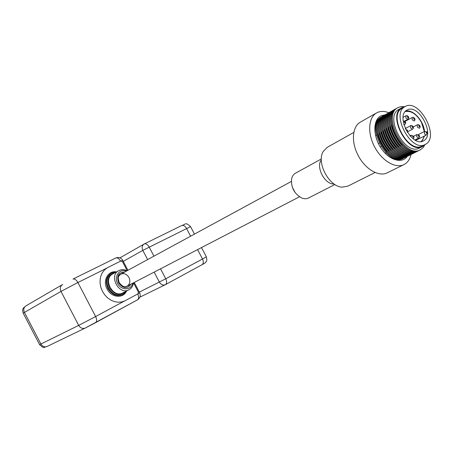 <?xml version="1.0" encoding="UTF-8"?>
<svg xmlns="http://www.w3.org/2000/svg" width="453" height="453" viewBox="0 0 453 453"><rect width="100%" height="100%" fill="white"/><g stroke="black" fill="none" stroke-linecap="round" stroke-linejoin="round"><path stroke-width="0.68" d="M426.811 131.795L427.134 133.488L426.007 135.277L415.69 140.362M424.529 131.421C423.623 120.702 412.842 108.963 405.712 111.098M421.822 141.444L424.455 136.076M424.201 135.985L423.108 139.252L421.154 141.546M405.254 111.591C411.143 110.447 416.539 114.037 421.443 122.355L424.314 131.534M425.407 144.371L425.203 144.479C411.301 152.871 390.356 113.375 405.107 106.591C419.099 97.859 440.265 137.265 425.407 144.371M423.544 140.821L423.425 140.883C412.105 147.735 395.056 115.589 407.083 110.079C418.47 102.995 435.667 135.119 423.544 140.821M405.107 106.591L402.19 108.222C387.428 115.011 408.306 154.377 422.219 145.979L422.423 145.872M419.104 135.606C419.427 138.437 416.964 133.737 419.104 135.606M334.858 184.558L308.572 197.989C306.477 199.026 304.116 198.992 301.494 197.893C294.291 193.703 290.973 187.451 291.551 179.139C292.111 176.359 293.408 174.388 295.441 173.233L321.285 158.986M333.374 184.037C324.648 183.782 316.2 167.853 320.888 160.498M292.304 187.185L295.265 192.763M375.135 172.48L347.893 186.132L342.202 187.146C329.059 186.823 316.154 162.485 323.266 151.432L327.298 147.299L353.85 132.389M405.146 121.931C405.452 124.768 402.972 120.034 405.146 121.931M413.47 136.336C413.787 139.19 411.307 134.456 413.47 136.336M404.025 164.552L387.445 172.735C379.144 177.276 365.169 169.246 358.193 155.498C350.945 142.078 352.23 126.313 360.56 122.033L376.624 112.888C368.351 117.35 367.27 133.227 374.654 147.015C381.93 160.866 395.684 168.884 404.025 164.552C407.592 162.689 409.92 159.337 411.013 154.501M388.838 112.735C384.563 111.059 380.73 110.985 377.332 112.52L376.624 112.888M407.275 156.376C401.902 164.207 388.606 160.062 380.701 147.644C372.655 135.339 373.034 119.366 381.166 115.725L385.197 114.785M414.512 118.544C414.829 121.342 412.377 116.664 414.512 118.544M127.197 270.679L122.497 261.67L120.9 260.99L107.389 267.734L104.609 269.812L102.395 272.587L100.86 275.934L100.085 279.688L100.113 283.669L100.94 287.678L102.537 291.511L104.819 294.982L107.667 297.915L110.951 300.169L114.496 301.636L118.125 302.242L121.67 301.97L124.949 300.837L138.029 293.799L138.386 292.106L133.533 282.814M127.083 270.741C124.201 269.32 121.427 269.286 118.765 270.634L112.786 273.935C102.491 278.929 112.927 298.606 122.842 292.893L128.924 289.784C131.534 288.334 133.063 286.019 133.505 282.831M120.764 274.173C124.02 272.904 126.766 274.025 128.992 277.542C130.594 281.33 129.966 284.195 127.112 286.143C125.294 286.307 124.365 288.737 119.15 282.632C117.344 275.82 118.601 276.5 120.764 274.173M419.642 125.838C419.965 128.641 417.513 123.969 419.642 125.838M407.406 130.407C407.711 133.261 405.225 128.516 407.406 130.407M408.255 116.823C408.561 119.632 406.092 114.932 408.255 116.823M424.993 144.581L423.176 147.593L420.39 149.801C404.789 159.196 381.466 115.221 398 107.593L401.228 106.551L404.886 106.715M419.733 147.899L419.518 148.012C405.203 156.642 383.816 116.313 398.991 109.32L401.89 107.701L404.812 106.755M398 107.593L397.1 108.097C380.56 115.73 403.855 159.66 419.461 150.266L420.39 149.801M383.855 115.538L382.978 116.03C366.403 123.714 389.32 166.914 404.982 157.525L405.882 157.072C390.22 166.466 367.281 123.216 383.855 115.538L384.24 115.334M406.284 156.857L405.882 157.072M387.355 113.573L386.443 114.082C369.88 121.755 392.887 165.135 408.538 155.741L409.472 155.271C393.827 164.666 370.792 121.24 387.355 113.573L387.745 113.363M409.88 155.056L409.472 155.271M392.66 110.589L391.737 111.11C375.186 118.76 398.34 162.412 413.968 153.023L414.914 152.548C399.291 161.936 376.115 118.239 392.66 110.589L393.062 110.385M415.327 152.327L414.914 152.548M396.233 108.584L395.305 109.105C378.765 116.749 402.009 160.577 417.621 151.189L418.578 150.713C402.966 160.102 379.693 116.223 396.233 108.584L396.635 108.375M418.991 150.487L418.578 150.713M394.444 109.592L393.515 110.113C376.97 117.757 400.169 161.5 415.792 152.106L416.743 151.63C401.126 161.025 377.898 117.231 394.444 109.592L394.846 109.383M417.156 151.41L416.743 151.63M389.116 112.582L388.198 113.097C371.641 120.758 394.699 164.229 410.339 154.841L411.279 154.365C395.639 163.76 372.559 120.243 389.116 112.582L389.512 112.378M411.686 154.15L411.279 154.365M385.599 114.558L384.693 115.068C368.125 122.746 391.086 166.036 406.743 156.642L407.672 156.172C392.021 165.566 369.036 122.231 385.599 114.558L385.99 114.354M408.079 155.957L407.672 156.172M382.139 116.5L381.352 116.942C364.778 124.632 387.649 167.752 403.317 158.357L404.127 157.95C388.459 167.344 365.565 124.184 382.139 116.5L382.53 116.296M404.529 157.735L404.127 157.95M390.882 111.591L389.965 112.106C373.408 119.762 396.511 163.323 412.151 153.929L413.091 153.459C397.462 162.854 374.331 119.247 390.882 111.591L391.284 111.381M413.504 153.239L413.091 153.459M386.652 128.476C388.057 135.86 391.42 142.202 396.749 147.497M377.995 134.201C379.416 140.826 382.468 146.574 387.156 151.461M381.415 131.925C382.83 138.856 386.013 144.847 390.956 149.903M384.897 129.626C386.307 136.863 389.608 143.086 394.812 148.307M390.186 126.172C391.579 133.845 395.061 140.407 400.639 145.86M391.964 125.011C393.351 132.837 396.89 139.507 402.592 145.034M388.414 127.327C389.812 134.852 393.238 141.308 398.691 146.681M383.153 130.781C384.563 137.859 387.808 143.969 392.881 149.111M379.688 133.074C381.103 139.847 384.223 145.724 389.036 150.69M424.914 144.62L422.479 146.517C408.181 155.147 386.72 114.683 401.89 107.701M412.921 126.727C413.238 129.552 410.769 124.847 412.921 126.727M427.134 133.488C425.814 132.406 425.826 132.151 427.173 132.718M418.413 134.592L424.654 131.359L424.518 133.895L426.007 135.277M416.743 136.846L418.714 138.057C419.642 137.474 419.829 136.625 419.285 135.515L416.879 134.524L416.743 136.846M160.543 268.816L165.747 278.788C166.993 281.551 166.902 283.493 165.47 284.62L165.266 284.722C162.95 285.549 160.991 284.677 159.382 282.106L154.167 272.117M139.886 297.162L165.47 284.62L201.998 264.728L165.521 284.586M201.511 247.576L206.358 256.845C207.457 261.806 206.257 260.73 205.928 262.027C205.464 262.757 204.184 263.646 202.083 264.688C203.55 263.555 203.686 261.658 202.497 258.997L206.336 256.806M139.314 292.117L165.747 278.788L202.497 258.997L197.587 249.609M190.566 226.625L142.82 250.379C141.636 247.627 142.032 245.537 143.997 244.11L144.281 243.957C146.008 243.442 147.638 244.473 149.173 247.044L153.924 256.149M190.594 236.217L186.534 228.448C185.045 225.973 183.431 225.005 181.681 225.549L181.562 225.611M147.621 259.575L142.82 250.379L123.267 261.375M403.799 124.303L404.784 124.394C405.701 123.771 405.882 122.922 405.333 121.84L403.147 120.747M410.027 135.872L411.228 135.243L410.775 136.67M106.438 268.323L77.893 282.53L95.634 316.551L124.043 301.251M44.23 342.383L78.692 325.384L60.979 291.409L23.182 313.142L39.581 344.603L44.23 342.383M95.634 316.551C96.987 319.501 96.987 321.528 95.64 322.632L85.272 328.034C82.61 328.997 80.419 328.114 78.692 325.384L95.634 316.551M137.74 293.957C138.992 296.772 138.924 298.725 137.531 299.824L95.685 322.604M120.606 261.138C119.037 258.55 117.418 257.508 115.753 258.006L72.961 279.076C74.62 278.612 76.268 279.767 77.893 282.53L60.979 291.409C59.739 288.476 60.249 286.2 62.508 284.569L62.746 284.439M73.041 279.042L115.753 258.006C118.675 256.913 120.991 257.672 122.701 260.282L122.712 260.311M138.318 293.561L139.66 292.78M121.37 260.888L122.701 260.282L127.922 270.288M47.333 346.352L47.174 346.432C44.609 347.372 42.52 346.568 40.906 344.025L24.383 312.327C23.239 309.592 23.754 307.434 25.94 305.871L62.508 284.569M412.162 119.762L414.15 120.979C415.056 120.385 415.237 119.541 414.693 118.46C413.748 117.361 412.943 117.038 412.275 117.486L412.162 119.762M116.183 271.857C108.012 270.486 102.423 280.735 107.067 288.997C111.223 297.615 123.006 298.85 126.472 291.234M107.905 288.555C105.102 281.891 106.178 276.811 111.127 273.312L111.783 272.949C106.829 276.449 105.753 281.534 108.561 288.21C112.491 294.399 117.333 296.421 123.091 294.269L122.423 294.609C116.67 296.76 111.829 294.739 107.905 288.555M125.708 291.432C119.971 296.205 114.535 294.988 109.4 287.768C106.427 279.535 108.493 274.405 115.589 272.383M118.765 270.634C108.431 275.645 118.975 295.526 128.924 289.784M132.689 283.255C131.234 290.447 121.302 290.701 117.638 283.504C113.726 276.438 119.501 268.357 126.274 271.177M124.717 272.026C118.482 272.349 116.444 275.973 118.618 282.904C123.131 288.703 127.293 289.088 131.11 284.071M417.298 127.061L419.268 128.273C420.18 127.689 420.361 126.851 419.818 125.753C418.883 124.66 418.079 124.332 417.417 124.773L417.298 127.061M405.877 118.046L407.893 119.269C408.804 118.658 408.985 117.814 408.436 116.738C407.49 115.64 406.675 115.311 405.996 115.758L405.877 118.046M410.548 127.961L412.547 129.179C413.464 128.578 413.651 127.729 413.102 126.636C412.156 125.538 411.347 125.209 410.678 125.651L410.548 127.961M427.1 132.134L424.654 131.359M425.203 144.479L422.219 145.979M414.982 139.977L418.714 138.057M413.634 136.206L416.879 134.524M119.966 257.842L144.281 243.957L181.681 225.549C186.262 224.269 185.169 221.817 190.532 226.568L194.473 234.105M291.33 181.449L118.125 275.611M299.473 196.789L127.112 286.143M403.946 124.841L404.784 124.394M375.56 135.713L376.392 135.26M385.305 153.176L385.99 152.82M413.147 138.765C414.025 138.171 414.189 137.327 413.651 136.24L411.228 135.243M134.264 282.44L139.671 292.797C140.843 295.713 140.13 298.051 137.531 299.824L85.272 328.034L47.174 346.432L44.394 347.304C44.049 348.136 42.452 347.247 39.598 344.637M23.154 313.085C22.044 308.38 23.109 309.354 23.522 307.893L25.94 305.871M405.039 121.404L412.275 117.486M122.944 301.834L124.949 300.837M105.441 268.833L107.389 267.734M123.091 294.269L126.664 290.939M116.534 271.868L111.783 272.949M413.249 126.982L417.417 124.773M380.288 146.987L381.069 146.574M378.402 143.567L379.184 143.154M407.468 132.525L407.587 130.317L405.594 129.173M404.637 121.036L407.893 119.269M403.113 117.338L405.996 115.758M422.479 146.517L419.518 148.012M407.842 131.664L412.547 129.179M405.293 128.527L410.678 125.651"/></g></svg>
